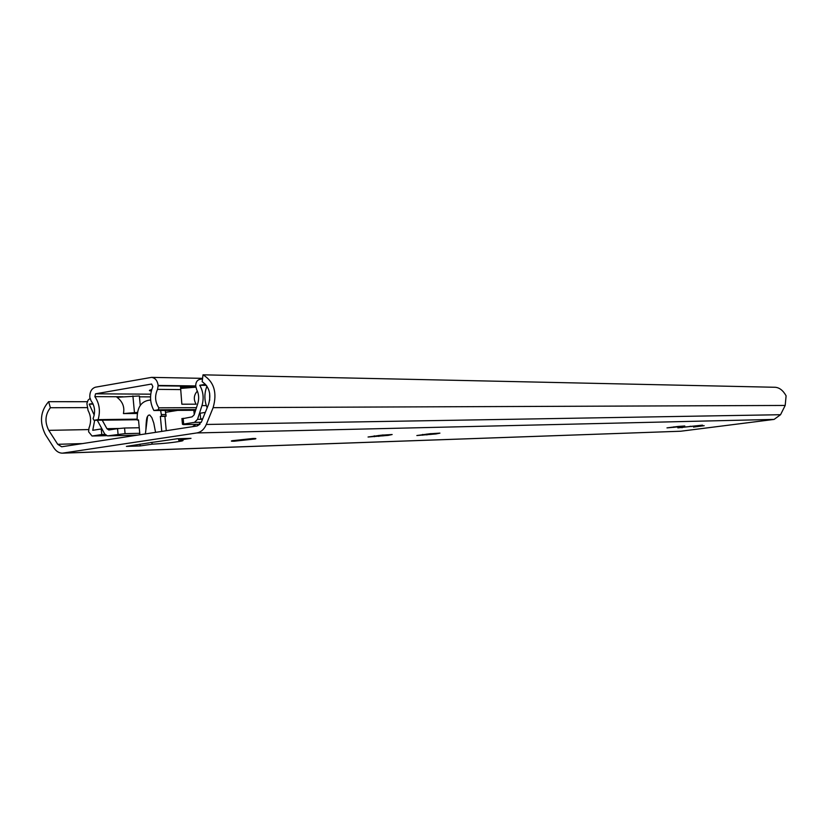 <?xml version="1.0" encoding="UTF-8"?>
<svg xmlns="http://www.w3.org/2000/svg" width="828" height="828" viewBox="0 0 828 828"><rect width="100%" height="100%" fill="white"/><g stroke="black" fill="none" stroke-linecap="round" stroke-linejoin="round"><path stroke-width="1.24" d="M87.085 407.614L50.373 407.738C45.116 414.59 44.588 422.125 48.769 430.353L57.722 444.305L61.676 446.778L196.94 425.996L201.421 421.98L208.501 404.468C211.471 394.407 209.36 386.8 202.156 381.667L203.015 374.825L775.205 387.276C779.469 387.607 783.091 390.454 786.103 395.815L785.192 405.451L780.545 414.714L774.076 419.413L680.709 431.233L62.876 453.154M203.015 374.825C214.048 381.667 217.412 392.617 213.117 407.666L206.307 424.464C204.206 429.328 201.038 432.154 196.836 432.94L62.338 453.175C59.016 453.082 56.211 451.332 53.944 447.927L45.395 434.576C39.278 422.166 40.355 411.195 48.645 401.673L50.373 407.738M677.873 427.869L702.506 425.137L677.863 427.807M150.199 442.545L153.221 442.224M149.216 442.825L126.405 446.385L140.16 445.95L152.073 444.17C163.954 443.549 173.808 442.504 181.632 441.045C184.23 440.392 183.247 440.113 178.693 440.196L191.009 438.354L177.482 438.726L151.834 442.442M234.262 441.21L255.138 438.975C256.659 438.571 255.976 438.405 253.078 438.478L232.13 440.713C230.557 441.117 231.271 441.293 234.262 441.21M704.173 425.695L693.471 427.072L704.173 425.695M677.935 426.472L684.808 425.975L680.802 426.637L666.985 427.879L677.935 426.472M429.804 433.769L439.927 433.127L435.901 433.955L416.846 435.528L429.804 433.769M381.335 435.186L392.161 434.524L388.187 435.383L368.056 437.008L381.335 435.186M87.313 401.704L48.645 401.673M681.237 427.362L682.106 427.734M690.159 426.223L691.587 426.524M151.917 442.421L152.073 444.17M178.558 438.695L178.693 440.196M140.16 445.95L140.015 444.346M139.621 444.263L140.574 444.129M166.273 430.715L164.917 416.349L166.149 416.153L165.196 410.45M160.632 410.471L161.584 416.205L160.353 416.401L161.77 431.419M160.353 416.401L164.917 416.349M155.571 432.371L153.76 422.994L151.845 417.612L149.733 414.994L148.357 415.283L147.539 416.505C146.639 417.24 146.08 421.721 145.883 429.949M139.891 434.783L138.504 419.899L137.303 420.096L137.148 418.482C137.137 407.345 141.267 401.238 149.557 400.141L150.665 400.255M137.303 420.096L138.524 420.086M161.584 416.205L166.149 416.153M673.806 426.855L673.868 427.383M422.622 434.431L422.704 435.228M426.896 434.069L426.979 434.886M430.788 433.572L430.881 434.462M434.793 433.386L434.845 433.924M374.256 435.828L374.349 436.708M378.8 435.445L378.893 436.346M382.867 434.907L382.971 435.911M386.986 434.783L387.038 435.342M202.498 378.903L199.724 379.379C196.992 380.218 195.667 382.474 195.739 386.127L196.65 389.615C198.855 393.9 199.248 398.465 197.84 403.308L194.135 414.859L192.117 416.857L181.932 418.813M209.65 393.238L209.67 400.286M202.612 419.02L200.686 419.051L200.128 413.234L205.292 412.406M202.736 418.73L200.686 419.051M207.166 407.78C204.195 400.628 204.123 393.414 206.948 386.159M206.389 385.372L199.745 385.279C203.315 391.509 204.061 398.278 201.96 405.596L197.519 419.372L194.487 422.373L183.681 424.06L183.133 418.275M205.51 384.296L199.745 385.279M199.972 424.309L183.34 424.588L182.46 424.288L183.681 424.06M139.756 433.303L125.08 433.634L107.495 435.88L104.659 433.924L97.29 420.251M92.84 403.515L89.186 404.136L94.216 415.097M94.671 420.282L92.757 430.301L101.254 428.956L101.772 434.534L92.063 436.025L88.586 431.771L89 427.993C91.37 421.907 91.059 416.06 88.058 410.46L86.888 403.474L88.078 400.172L89.962 398.496M102.227 420.189L106.926 428.697L118.735 428.48M118.062 434.265L117.545 428.645L108.799 430.001L106.926 428.697M195.408 426.234L193.048 426.275L195.957 424.371M197.292 425.934L199.745 424.309M165.662 412.313L177.637 410.377M93.129 404.126L89.186 404.136M101.916 428.935L101.254 428.956M105.011 434.462L101.772 434.534M139.239 427.745L124.562 428.014L125.08 433.634M117.545 428.645L124.562 428.014M195.605 410.274L153.884 410.512C149.827 402.822 149.485 394.842 152.859 386.583L151.627 384.026L95.541 393.817L94.858 396.633C99.432 403.36 100.53 411.03 98.128 419.62L93.999 420.293L93.078 418.606C95.582 412.002 94.909 406.062 91.059 400.783L89.797 397.295C89.693 391.799 91.597 388.425 95.51 387.183L151.596 377.371C155.24 377.93 157.423 380.621 158.158 385.444L157.527 389.367C154.588 395.95 155.033 402.097 158.862 407.821L158.231 409.808L153.884 410.512M180.576 387.587L189.56 387.701L180.628 388.446M151.7 389.636L150.458 389.947C148.792 390.474 149.081 390.816 151.327 390.971M137.21 419.144L98.128 419.62M140.253 405.42L139.363 395.96L116.976 397.274C122.616 401.57 124.769 407.003 123.413 413.576L137.262 413.472M137.272 419.744L93.999 420.293M195.801 386.748L180.494 386.562L181.849 404.209L196.122 404.199C193.369 399.448 193.783 395.07 197.354 391.075M189.56 387.701L195.853 387.173M129.613 413.534L134.581 413.493M137.427 412.416L123.413 413.576M195.822 409.601L158.231 409.808M196.443 407.676L158.862 407.821M785.192 405.451L213.117 407.666M780.545 414.714L206.307 424.464M774.076 419.413L196.836 432.94M680.709 431.233L63.518 453.082M88.555 429.587L48.769 430.353M255.717 438.54L255.096 438.55M182.895 440.651L181.601 440.693M82.81 443.57L57.722 444.305M161.429 414.569L165.993 414.528M206.296 405.585L201.96 405.596M202.498 419.31L197.519 419.372M201.297 422.27L194.487 422.373M193.845 410.284L194.249 414.507M137.614 435.135L107.93 435.849M106.47 435.652L92.488 435.994M150.737 394.169L95.541 393.817M150.541 396.881L139.446 396.829M123.051 396.757L94.858 396.633M195.76 386.283L158.189 385.807M180.68 389.595L157.527 389.367M132.904 395.929L134.457 412.623M195.729 385.931L158.158 385.444M181.549 440.196L181.632 441.045M147.539 416.505L145.386 433.934M149.557 400.141L150.655 400.152M426.813 434.079L426.896 434.917M378.686 435.466L378.779 436.397M182.46 424.288L181.912 418.513M137.458 435.155L107.671 435.87M106.512 435.673L92.239 436.014M151.596 377.371L202.57 378.344"/></g></svg>
